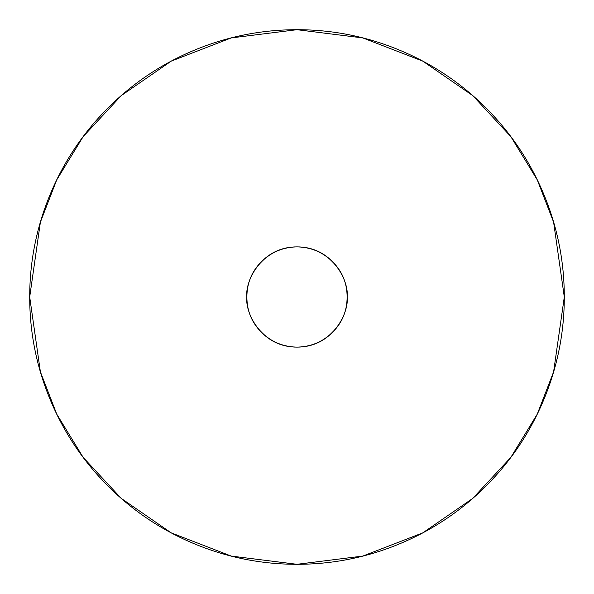 <?xml version="1.0" encoding="UTF-8"?>
<svg xmlns="http://www.w3.org/2000/svg" width="594" height="594" viewBox="0 0 594 594"><rect width="100%" height="100%" fill="white"/><g stroke="black" fill="none" stroke-linecap="round" stroke-linejoin="round"><path stroke-width="0.89" d="M347.119 297C349.131 311.657 334.095 346.436 297 347.119C259.905 346.436 244.869 311.657 246.881 297C246.881 283.16 251.774 271.347 261.56 261.56C271.347 251.774 283.16 246.881 297 246.881C310.84 246.881 322.653 251.774 332.44 261.56C342.226 271.347 347.119 283.16 347.119 297C347.119 310.84 342.226 322.653 332.44 332.44C322.653 342.226 310.84 347.119 297 347.119C283.16 347.119 271.347 342.226 261.56 332.44C251.774 322.653 246.881 310.84 246.881 297C244.869 282.343 259.905 247.564 297 246.881C334.095 247.564 349.131 282.343 347.119 297M29.7 297L40.392 222.156L56.727 179.871L83.16 136.62L121.243 95.612L171.213 61.145L231.2 37.927L297 29.7L362.8 37.927L422.787 61.145L472.757 95.612L510.84 136.62L537.273 179.871L553.608 222.156L564.3 297L553.608 371.844L537.273 414.129L510.84 457.38L472.757 498.388L422.787 532.855L362.8 556.073L297 564.3L231.2 556.073L171.213 532.855L121.243 498.388L83.16 457.38L56.727 414.129L40.392 371.844L29.7 297C29.7 332.447 36.479 366.543 50.045 399.294C63.61 432.038 82.93 460.944 107.989 486.011C133.056 511.07 161.962 530.39 194.706 543.956C227.457 557.521 261.553 564.3 297 564.3C332.447 564.3 366.543 557.521 399.294 543.956C432.038 530.39 460.944 511.07 486.011 486.011C511.07 460.944 530.39 432.038 543.956 399.294C557.521 366.543 564.3 332.447 564.3 297C564.3 261.553 557.521 227.457 543.956 194.706C530.39 161.962 511.07 133.056 486.011 107.989C460.944 82.93 432.038 63.61 399.294 50.045C366.543 36.479 332.447 29.7 297 29.7C261.553 29.7 227.457 36.479 194.706 50.045C161.962 63.61 133.056 82.93 107.989 107.989C82.93 133.056 63.61 161.962 50.045 194.706C36.479 227.457 29.7 261.553 29.7 297"/></g></svg>
